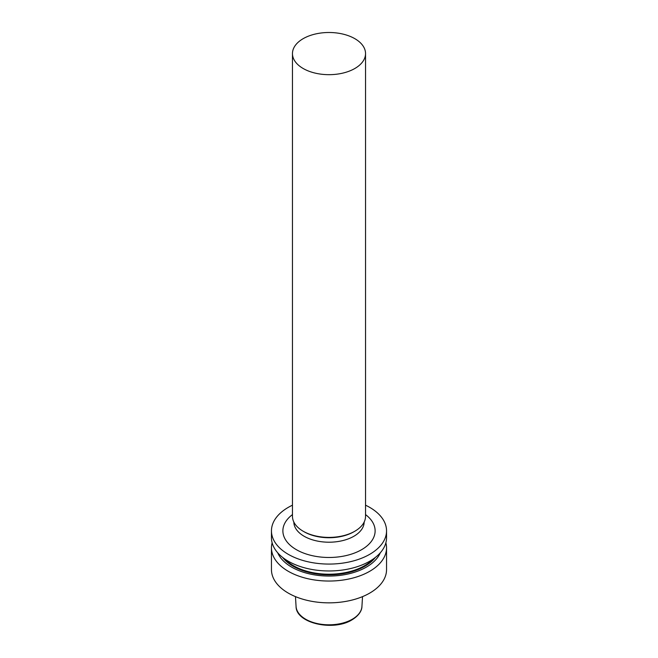 <?xml version="1.0" encoding="UTF-8"?>
<svg xmlns="http://www.w3.org/2000/svg" width="658" height="658" viewBox="0 0 658 658"><rect width="100%" height="100%" fill="white"/><g stroke="black" fill="none" stroke-linecap="round" stroke-linejoin="round"><path stroke-width="0.99" d="M365.535 53.586L365.535 516.308A36.535 21.089 180 0 1 354.835 531.228L353.864 531.787A35.162 20.299 180 0 1 304.136 531.787L303.165 531.228A36.535 21.089 180 0 1 292.465 516.308L292.465 53.586A36.535 21.089 180 0 1 315.017 34.101A36.535 21.089 180 0 1 354.835 38.674A36.535 21.089 180 0 1 365.535 53.586A36.535 21.089 180 0 1 342.983 73.071A36.535 21.089 180 0 1 303.165 68.498A36.535 21.089 180 0 1 292.465 53.586M354.835 531.228A36.535 21.089 180 0 1 303.165 531.228L304.136 531.787M365.535 505.188A57.542 33.221 180 0 1 386.542 530.85A57.542 33.221 180 0 1 369.689 554.34A57.542 33.221 180 0 1 306.982 561.545A57.542 33.221 180 0 1 271.458 530.85A57.542 33.221 180 0 1 288.311 507.359A57.542 33.221 180 0 1 292.465 505.188M386.542 530.85L386.542 537.75A57.542 33.221 180 0 1 369.689 561.241A57.542 33.221 180 0 1 306.982 568.438A57.542 33.221 180 0 1 271.458 537.75L271.458 530.85M380.275 552.819A52.788 30.474 180 0 1 366.325 567.13A52.788 30.474 180 0 1 314.779 574.928A52.788 30.474 180 0 1 277.725 552.819M385.876 542.784A57.542 33.221 180 0 1 386.542 547.818A57.542 33.221 180 0 1 369.689 571.308A57.542 33.221 180 0 1 306.982 578.514A57.542 33.221 180 0 1 271.458 547.818A57.542 33.221 180 0 1 272.124 542.784M386.542 547.818L386.542 569.631A57.542 33.221 180 0 1 369.689 593.121A57.542 33.221 180 0 1 306.982 600.318A57.542 33.221 180 0 1 271.458 569.631L271.458 547.818M365.535 514.597A46.126 26.633 180 0 1 361.612 549.685A46.126 26.633 180 0 1 298.551 550.853A46.126 26.633 180 0 1 292.465 514.597M293.838 522.033A35.162 20.299 0 0 0 304.136 536.262A35.162 20.299 0 0 0 353.864 536.262A35.162 20.299 0 0 0 364.162 522.033M373.127 559.07A50.23 29.001 180 0 1 364.524 565.716A50.23 29.001 180 0 1 284.873 559.07M375.348 557.433A50.691 29.265 180 0 1 364.845 566.275A50.691 29.265 180 0 1 282.652 557.433M296.067 606.454C296.018 623.389 333.499 631.532 351.997 619.844C360.461 614.654 361.949 609.127 361.933 606.454A32.958 19.024 180 0 1 352.301 619.236A32.958 19.024 180 0 1 316.934 623.488A32.958 19.024 180 0 1 296.067 606.454L295.467 596.625M361.933 606.454L362.533 596.625"/></g></svg>
